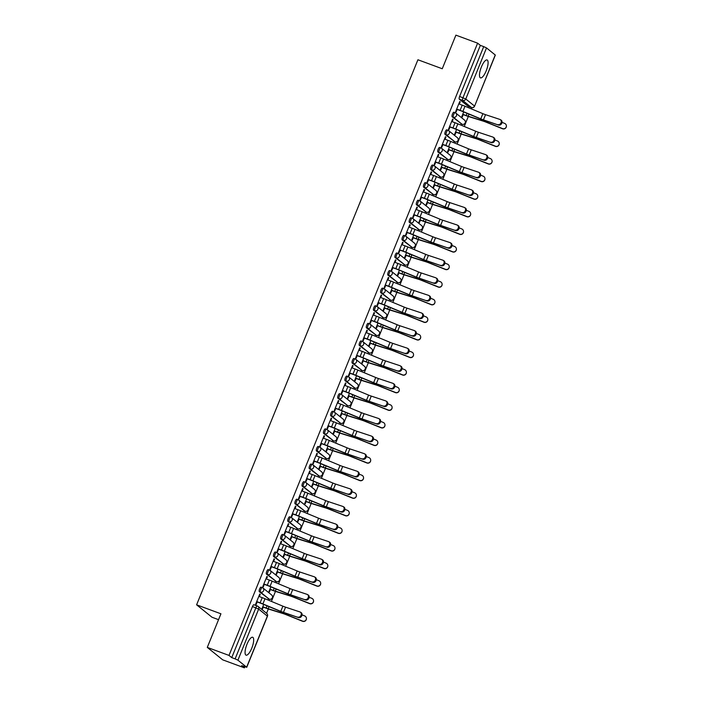 <?xml version="1.0" encoding="UTF-8"?>
<svg xmlns="http://www.w3.org/2000/svg" width="703" height="703" viewBox="0 0 703 703"><rect width="100%" height="100%" fill="white"/><g stroke="black" fill="none" stroke-linecap="round" stroke-linejoin="round"><path stroke-width="1.05" d="M262.201 587.576L261.147 587.19A2.443 0.756 110.3 0 0 261.077 587.154A2.443 0.756 110.3 0 0 259.618 588.947A2.443 0.756 110.3 0 0 259.319 591.698L260.514 592.146A2.443 0.756 -69.7 0 1 260.813 589.386A2.443 0.756 -69.7 0 1 262.281 587.594A2.443 0.756 -69.7 0 1 262.351 587.629A2.443 2.311 128.9 0 1 263.616 590.696A2.443 2.311 -51.1 0 1 260.514 592.146L269.24 599.184A2.443 2.311 -51.1 0 0 271.692 595.028A2.443 2.443 0 0 1 269.311 599.22A2.443 0.756 -69.7 0 1 269.24 599.184L259.319 591.698M269.346 569.992L268.291 569.597A2.443 0.756 110.3 0 0 268.221 569.562A2.443 0.756 110.3 0 0 266.762 571.354A2.443 0.756 110.3 0 0 266.463 574.114L267.658 574.553A2.443 0.756 -69.7 0 1 267.957 571.803A2.443 0.756 -69.7 0 1 269.425 570.001A2.443 0.756 -69.7 0 1 269.495 570.045A2.443 2.311 128.9 0 1 270.76 573.103A2.443 2.311 -51.1 0 1 267.658 574.553L276.384 581.592A2.443 2.311 -51.1 0 0 278.836 577.435A2.443 2.443 0 0 1 276.455 581.636A2.443 0.756 -69.7 0 1 276.384 581.592L266.463 574.114M276.49 552.4L275.435 552.013A2.443 0.756 110.3 0 0 275.365 551.969A2.443 0.756 110.3 0 0 273.898 553.771A2.443 0.756 110.3 0 0 273.599 556.521L274.803 556.961A2.443 0.756 -69.7 0 1 275.101 554.21A2.443 0.756 -69.7 0 1 276.569 552.417A2.443 0.756 -69.7 0 1 276.631 552.453A2.443 2.311 128.9 0 1 277.896 555.511A2.443 2.311 -51.1 0 1 274.803 556.961L283.529 564.008A2.443 2.311 -51.1 0 0 285.98 559.843A2.443 2.443 0 0 1 283.599 564.043A2.443 0.756 -69.7 0 1 283.529 564.008L273.599 556.521M283.625 534.807L282.58 534.421A2.443 0.756 110.3 0 0 282.509 534.385A2.443 0.756 110.3 0 0 281.042 536.178A2.443 0.756 110.3 0 0 280.743 538.929L281.947 539.377A2.443 0.756 -69.7 0 1 282.246 536.626A2.443 0.756 -69.7 0 1 283.704 534.825A2.443 0.756 -69.7 0 1 283.775 534.869A2.443 2.311 128.9 0 1 285.04 537.927A2.443 2.311 -51.1 0 1 281.947 539.377L290.664 546.416A2.443 2.311 -51.1 0 0 293.116 542.259A2.443 2.443 0 0 1 290.734 546.451A2.443 0.756 -69.7 0 1 290.664 546.416L280.743 538.929M290.77 517.223L289.715 516.837A2.443 0.756 110.3 0 0 289.645 516.793A2.443 0.756 110.3 0 0 288.186 518.594A2.443 0.756 110.3 0 0 287.887 521.345L289.082 521.784A2.443 0.756 -69.7 0 1 289.39 519.034A2.443 0.756 -69.7 0 1 290.849 517.232A2.443 0.756 -69.7 0 1 290.919 517.276A2.443 2.311 128.9 0 1 292.184 520.334A2.443 2.311 -51.1 0 1 289.082 521.784L297.808 528.823A2.443 2.311 -51.1 0 0 300.26 524.666A2.443 2.443 0 0 1 297.879 528.867A2.443 0.756 -69.7 0 1 297.808 528.823L287.887 521.345M297.914 499.631L296.859 499.244A2.443 0.756 110.3 0 0 296.789 499.2A2.443 0.756 110.3 0 0 295.33 501.002A2.443 0.756 110.3 0 0 295.032 503.752L296.227 504.2A2.443 0.756 -69.7 0 1 296.525 501.441A2.443 0.756 -69.7 0 1 297.993 499.648A2.443 0.756 -69.7 0 1 298.063 499.684A2.443 2.311 128.9 0 1 299.329 502.75A2.443 2.311 -51.1 0 1 296.227 504.2L304.953 511.239A2.443 2.311 -51.1 0 0 307.404 507.074A2.443 2.443 0 0 1 305.023 511.274A2.443 0.756 -69.7 0 1 304.953 511.239L295.032 503.752M305.058 482.038L304.004 481.652A2.443 0.756 110.3 0 0 303.933 481.617A2.443 0.756 110.3 0 0 302.475 483.409A2.443 0.756 110.3 0 0 302.167 486.16L303.371 486.608A2.443 0.756 -69.7 0 1 303.67 483.857A2.443 0.756 -69.7 0 1 305.137 482.056A2.443 0.756 -69.7 0 1 305.199 482.1A2.443 2.311 128.9 0 1 306.473 485.158A2.443 2.311 -51.1 0 1 303.371 486.608L312.097 493.647A2.443 2.311 -51.1 0 0 314.549 489.49A2.443 2.443 0 0 1 312.167 493.682A2.443 0.756 -69.7 0 1 312.097 493.647L302.167 486.16M312.202 464.455L311.148 464.068A2.443 0.756 110.3 0 0 311.077 464.024A2.443 0.756 110.3 0 0 309.61 465.825A2.443 0.756 110.3 0 0 309.311 468.576L310.515 469.015A2.443 0.756 -69.7 0 1 310.814 466.265A2.443 0.756 -69.7 0 1 312.273 464.472A2.443 0.756 -69.7 0 1 312.343 464.507A2.443 2.311 128.9 0 1 313.608 467.565A2.443 2.311 -51.1 0 1 310.515 469.015L319.241 476.054A2.443 2.311 -51.1 0 0 321.693 471.898A2.443 2.443 0 0 1 319.303 476.098A2.443 0.756 -69.7 0 1 319.241 476.054L309.311 468.576M319.338 446.862L318.283 446.475A2.443 0.756 110.3 0 0 318.222 446.431A2.443 0.756 110.3 0 0 316.754 448.233A2.443 0.756 110.3 0 0 316.455 450.983L317.659 451.431A2.443 0.756 -69.7 0 1 317.958 448.672A2.443 0.756 -69.7 0 1 319.417 446.88A2.443 0.756 -69.7 0 1 319.487 446.915A2.443 2.311 128.9 0 1 320.753 449.982A2.443 2.311 -51.1 0 1 317.659 451.431L326.377 458.47A2.443 2.311 -51.1 0 0 328.828 454.305A2.443 2.443 0 0 1 326.447 458.505A2.443 0.756 -69.7 0 1 326.377 458.47L316.455 450.983M326.482 429.278L325.427 428.883A2.443 0.756 110.3 0 0 325.357 428.848A2.443 0.756 110.3 0 0 323.898 430.64A2.443 0.756 110.3 0 0 323.6 433.399L324.795 433.839A2.443 0.756 -69.7 0 1 325.094 431.088A2.443 0.756 -69.7 0 1 326.561 429.287A2.443 0.756 -69.7 0 1 326.631 429.331A2.443 2.311 128.9 0 1 327.897 432.389A2.443 2.311 -51.1 0 1 324.795 433.839L333.521 440.878A2.443 2.311 -51.1 0 0 335.972 436.721A2.443 2.443 0 0 1 333.591 440.922A2.443 0.756 -69.7 0 1 333.521 440.878L323.6 433.399M333.626 411.686L332.572 411.299A2.443 0.756 110.3 0 0 332.501 411.255A2.443 0.756 110.3 0 0 331.043 413.056A2.443 0.756 110.3 0 0 330.744 415.807L331.939 416.246A2.443 0.756 -69.7 0 1 332.238 413.496A2.443 0.756 -69.7 0 1 333.705 411.703A2.443 0.756 -69.7 0 1 333.776 411.738A2.443 2.311 128.9 0 1 335.041 414.796A2.443 2.311 -51.1 0 1 331.939 416.246L340.665 423.285A2.443 2.311 -51.1 0 0 343.117 419.129A2.443 2.443 0 0 1 340.735 423.329A2.443 0.756 -69.7 0 1 340.665 423.285L330.744 415.807M340.77 394.093L339.716 393.706A2.443 0.756 110.3 0 0 339.646 393.671A2.443 0.756 110.3 0 0 338.178 395.464A2.443 0.756 110.3 0 0 337.879 398.214L339.083 398.663A2.443 0.756 -69.7 0 1 339.382 395.903A2.443 0.756 -69.7 0 1 340.85 394.111A2.443 0.756 -69.7 0 1 340.911 394.146A2.443 2.311 128.9 0 1 342.185 397.213A2.443 2.311 -51.1 0 1 339.083 398.663L347.809 405.701A2.443 2.311 -51.1 0 0 350.261 401.545A2.443 2.443 0 0 1 347.88 405.736A2.443 0.756 -69.7 0 1 347.809 405.701L337.879 398.214M347.906 376.509L346.86 376.114A2.443 0.756 110.3 0 0 346.79 376.079A2.443 0.756 110.3 0 0 345.322 377.871A2.443 0.756 110.3 0 0 345.024 380.631L346.228 381.07A2.443 0.756 -69.7 0 1 346.526 378.319A2.443 0.756 -69.7 0 1 347.985 376.518A2.443 0.756 -69.7 0 1 348.055 376.562A2.443 2.311 128.9 0 1 349.321 379.62A2.443 2.311 -51.1 0 1 346.228 381.07L354.953 388.109A2.443 2.311 -51.1 0 0 357.405 383.952A2.443 2.443 0 0 1 355.015 388.153A2.443 0.756 -69.7 0 1 354.953 388.109L345.024 380.631M355.05 358.917L353.996 358.53A2.443 0.756 110.3 0 0 353.934 358.486A2.443 0.756 110.3 0 0 352.467 360.288A2.443 0.756 110.3 0 0 352.168 363.038L353.372 363.477A2.443 0.756 -69.7 0 1 353.671 360.727A2.443 0.756 -69.7 0 1 355.129 358.934A2.443 0.756 -69.7 0 1 355.2 358.969A2.443 2.311 128.9 0 1 356.465 362.027A2.443 2.311 -51.1 0 1 353.372 363.477L362.089 370.516A2.443 2.311 -51.1 0 0 364.541 366.36A2.443 2.443 0 0 1 362.159 370.56A2.443 0.756 -69.7 0 1 362.089 370.516L352.168 363.038M362.194 341.324L361.14 340.937A2.443 0.756 110.3 0 0 361.07 340.902A2.443 0.756 110.3 0 0 359.611 342.695A2.443 0.756 110.3 0 0 359.312 345.445L360.507 345.894A2.443 0.756 -69.7 0 1 360.806 343.143A2.443 0.756 -69.7 0 1 362.273 341.342A2.443 0.756 -69.7 0 1 362.344 341.386A2.443 2.311 128.9 0 1 363.609 344.444A2.443 2.311 -51.1 0 1 360.507 345.894L369.233 352.932A2.443 2.311 -51.1 0 0 371.685 348.776A2.443 2.443 0 0 1 369.303 352.968A2.443 0.756 -69.7 0 1 369.233 352.932L359.312 345.445M369.339 323.74L368.284 323.345A2.443 0.756 110.3 0 0 368.214 323.31A2.443 0.756 110.3 0 0 366.755 325.102A2.443 0.756 110.3 0 0 366.448 327.862L367.651 328.301A2.443 0.756 -69.7 0 1 367.95 325.551A2.443 0.756 -69.7 0 1 369.418 323.749A2.443 0.756 -69.7 0 1 369.488 323.793A2.443 2.311 128.9 0 1 370.753 326.851A2.443 2.311 -51.1 0 1 367.651 328.301L376.377 335.34A2.443 2.311 -51.1 0 0 378.829 331.183A2.443 2.443 0 0 1 376.448 335.384A2.443 0.756 -69.7 0 1 376.377 335.34L366.448 327.862M376.483 306.148L375.428 305.761A2.443 0.756 110.3 0 0 375.358 305.717A2.443 0.756 110.3 0 0 373.891 307.519A2.443 0.756 110.3 0 0 373.592 310.269L374.796 310.708A2.443 0.756 -69.7 0 1 375.094 307.958A2.443 0.756 -69.7 0 1 376.553 306.165A2.443 0.756 -69.7 0 1 376.623 306.2A2.443 2.311 128.9 0 1 377.889 309.267A2.443 2.311 -51.1 0 1 374.796 310.708L383.522 317.756A2.443 2.311 -51.1 0 0 385.973 313.591A2.443 2.443 0 0 1 383.583 317.791A2.443 0.756 -69.7 0 1 383.522 317.756L373.592 310.269M383.618 288.555L382.564 288.168A2.443 0.756 110.3 0 0 382.502 288.133A2.443 0.756 110.3 0 0 381.035 289.926A2.443 0.756 110.3 0 0 380.736 292.676L381.94 293.125A2.443 0.756 -69.7 0 1 382.239 290.374A2.443 0.756 -69.7 0 1 383.697 288.573A2.443 0.756 -69.7 0 1 383.768 288.617A2.443 2.311 128.9 0 1 385.033 291.675A2.443 2.311 -51.1 0 1 381.94 293.125L390.657 300.163A2.443 2.311 -51.1 0 0 393.109 296.007A2.443 2.443 0 0 1 390.727 300.199A2.443 0.756 -69.7 0 1 390.657 300.163L380.736 292.676M390.763 270.971L389.708 270.585A2.443 0.756 110.3 0 0 389.638 270.541A2.443 0.756 110.3 0 0 388.179 272.342A2.443 0.756 110.3 0 0 387.88 275.093L389.075 275.532A2.443 0.756 -69.7 0 1 389.374 272.782A2.443 0.756 -69.7 0 1 390.842 270.98A2.443 0.756 -69.7 0 1 390.912 271.024A2.443 2.311 128.9 0 1 392.177 274.082A2.443 2.311 -51.1 0 1 389.075 275.532L397.801 282.571A2.443 2.311 -51.1 0 0 400.253 278.414A2.443 2.443 0 0 1 397.872 282.615A2.443 0.756 -69.7 0 1 397.801 282.571L387.88 275.093M397.907 253.379L396.852 252.992A2.443 0.756 110.3 0 0 396.782 252.948A2.443 0.756 110.3 0 0 395.323 254.75A2.443 0.756 110.3 0 0 395.024 257.5L396.22 257.948A2.443 0.756 -69.7 0 1 396.518 255.189A2.443 0.756 -69.7 0 1 397.986 253.396A2.443 0.756 -69.7 0 1 398.056 253.431A2.443 2.311 128.9 0 1 399.322 256.498A2.443 2.311 -51.1 0 1 396.22 257.948L404.946 264.987A2.443 2.311 -51.1 0 0 407.397 260.822A2.443 2.443 0 0 1 405.016 265.022A2.443 0.756 -69.7 0 1 404.946 264.987L395.024 257.5M405.051 235.795L403.997 235.4A2.443 0.756 110.3 0 0 403.926 235.364A2.443 0.756 110.3 0 0 402.459 237.157A2.443 0.756 110.3 0 0 402.16 239.908L403.364 240.356A2.443 0.756 -69.7 0 1 403.663 237.605A2.443 0.756 -69.7 0 1 405.13 235.804A2.443 0.756 -69.7 0 1 405.192 235.848A2.443 2.311 128.9 0 1 406.466 238.906A2.443 2.311 -51.1 0 1 403.364 240.356L412.09 247.394A2.443 2.311 -51.1 0 0 414.542 243.238A2.443 2.443 0 0 1 412.16 247.43A2.443 0.756 -69.7 0 1 412.09 247.394L402.16 239.908M412.195 218.202L411.141 217.816A2.443 0.756 110.3 0 0 411.07 217.772A2.443 0.756 110.3 0 0 409.603 219.573A2.443 0.756 110.3 0 0 409.304 222.324L410.508 222.763A2.443 0.756 -69.7 0 1 410.807 220.013A2.443 0.756 -69.7 0 1 412.266 218.22A2.443 0.756 -69.7 0 1 412.336 218.255A2.443 2.311 128.9 0 1 413.601 221.313A2.443 2.311 -51.1 0 1 410.508 222.763L419.234 229.802A2.443 2.311 -51.1 0 0 421.686 225.645A2.443 2.443 0 0 1 419.296 229.846A2.443 0.756 -69.7 0 1 419.234 229.802L409.304 222.324M419.331 200.61L418.276 200.223A2.443 0.756 110.3 0 0 418.215 200.179A2.443 0.756 110.3 0 0 416.747 201.981A2.443 0.756 110.3 0 0 416.448 204.731L417.652 205.179A2.443 0.756 -69.7 0 1 417.951 202.42A2.443 0.756 -69.7 0 1 419.41 200.627A2.443 0.756 -69.7 0 1 419.48 200.663A2.443 2.311 128.9 0 1 420.746 203.729A2.443 2.311 -51.1 0 1 417.652 205.179L426.37 212.218A2.443 2.311 -51.1 0 0 428.821 208.062A2.443 2.443 0 0 1 426.44 212.253A2.443 0.756 -69.7 0 1 426.37 212.218L416.448 204.731M426.475 183.026L425.42 182.631A2.443 0.756 110.3 0 0 425.35 182.595A2.443 0.756 110.3 0 0 423.891 184.388A2.443 0.756 110.3 0 0 423.593 187.147L424.788 187.587A2.443 0.756 -69.7 0 1 425.087 184.836A2.443 0.756 -69.7 0 1 426.554 183.035A2.443 0.756 -69.7 0 1 426.624 183.079A2.443 2.311 128.9 0 1 427.89 186.137A2.443 2.311 -51.1 0 1 424.788 187.587L433.514 194.626A2.443 2.311 -51.1 0 0 435.965 190.469A2.443 2.443 0 0 1 433.584 194.669A2.443 0.756 -69.7 0 1 433.514 194.626L423.593 187.147M433.619 165.433L432.565 165.047A2.443 0.756 110.3 0 0 432.494 165.003A2.443 0.756 110.3 0 0 431.036 166.804A2.443 0.756 110.3 0 0 430.737 169.555L431.932 169.994A2.443 0.756 -69.7 0 1 432.231 167.244A2.443 0.756 -69.7 0 1 433.698 165.451A2.443 0.756 -69.7 0 1 433.769 165.486A2.443 2.311 128.9 0 1 435.034 168.544A2.443 2.311 -51.1 0 1 431.932 169.994L440.658 177.033A2.443 2.311 -51.1 0 0 443.11 172.876A2.443 2.443 0 0 1 440.728 177.077A2.443 0.756 -69.7 0 1 440.658 177.033L430.737 169.555M440.763 147.841L439.709 147.454A2.443 0.756 110.3 0 0 439.639 147.419A2.443 0.756 110.3 0 0 438.171 149.212A2.443 0.756 110.3 0 0 437.872 151.962L439.076 152.41A2.443 0.756 -69.7 0 1 439.375 149.651A2.443 0.756 -69.7 0 1 440.834 147.858A2.443 0.756 -69.7 0 1 440.904 147.894A2.443 2.311 128.9 0 1 442.169 150.96A2.443 2.311 -51.1 0 1 439.076 152.41L447.802 159.449A2.443 2.311 -51.1 0 0 450.254 155.293A2.443 2.443 0 0 1 447.873 159.484A2.443 0.756 -69.7 0 1 447.802 159.449L437.872 151.962M447.899 130.257L446.853 129.862A2.443 0.756 110.3 0 0 446.783 129.827A2.443 0.756 110.3 0 0 445.315 131.619A2.443 0.756 110.3 0 0 445.017 134.378L446.22 134.818A2.443 0.756 -69.7 0 1 446.519 132.067A2.443 0.756 -69.7 0 1 447.978 130.266A2.443 0.756 -69.7 0 1 448.048 130.31A2.443 2.311 128.9 0 1 449.314 133.368A2.443 2.311 -51.1 0 1 446.22 134.818L454.938 141.857A2.443 2.311 -51.1 0 0 457.389 137.7A2.443 2.443 0 0 1 455.008 141.901A2.443 0.756 -69.7 0 1 454.938 141.857L445.017 134.378M455.043 112.665L453.989 112.278A2.443 0.756 110.3 0 0 453.918 112.234A2.443 0.756 110.3 0 0 452.46 114.035A2.443 0.756 110.3 0 0 452.161 116.786L453.356 117.225A2.443 0.756 -69.7 0 1 453.663 114.475A2.443 0.756 -69.7 0 1 455.122 112.682A2.443 0.756 -69.7 0 1 455.192 112.717A2.443 2.311 128.9 0 1 456.458 115.775A2.443 2.311 -51.1 0 1 453.356 117.225L462.082 124.273A2.443 2.311 -51.1 0 0 464.534 120.108A2.443 2.443 0 0 1 462.152 124.308A2.443 0.756 -69.7 0 1 462.082 124.273L452.161 116.786M486.195 70.854A9.534 2.944 110.3 0 0 487.091 59.966A9.534 2.944 110.3 0 0 481.388 66.978A9.534 2.944 110.3 0 0 480.483 77.866A9.534 2.944 110.3 0 0 486.195 70.854M251.779 648.148A9.534 2.944 110.3 0 0 252.676 637.261A9.534 2.944 110.3 0 0 246.973 644.264A9.534 2.944 110.3 0 0 246.068 655.161A9.534 2.944 110.3 0 0 251.779 648.148M207.288 647.393L220.935 613.798L196.603 604.817L417.916 59.764L442.257 68.753L455.895 35.15L477.609 43.164L229.002 655.416L207.288 647.393L222.702 659.836L244.416 667.85L244.837 666.813M266.578 613.288L268.326 608.974M271.402 601.399L275.471 591.381M278.546 583.806L282.615 573.797M285.69 566.223L289.75 556.205M292.826 548.63L296.894 538.612M299.97 531.046L304.039 521.028M307.114 513.454L311.183 503.436M314.259 495.861L318.318 485.852M321.394 478.277L325.463 468.26M328.538 460.685L332.607 450.667M335.683 443.092L339.751 433.083M342.827 425.508L346.895 415.491M349.971 407.916L354.031 397.898M357.106 390.323L361.175 380.314M364.251 372.739L368.319 362.722M371.395 355.147L375.464 345.129M378.539 337.563L382.599 327.545M385.675 319.97L389.743 309.953M392.819 302.378L396.887 292.369M399.963 284.794L404.032 274.776M407.107 267.202L411.176 257.184M414.252 249.609L418.311 239.6M421.387 232.025L425.456 222.007M428.531 214.433L432.6 204.415M435.675 196.84L439.744 186.831M442.82 179.256L446.888 169.238M449.955 161.664L454.024 151.646M457.099 144.071L461.168 134.062M464.244 126.487L468.312 116.47M471.388 108.895L471.898 107.638M218.554 619.668L212.016 617.252L196.603 604.817M244.416 667.85L241.691 665.644L246.639 667.209L237.913 660.17L235.118 658.86L255.857 607.787A2.443 0.756 -69.7 0 1 257.324 605.986A2.443 0.756 -69.7 0 1 257.386 606.03A2.443 2.311 -51.1 0 1 258.01 606.381A2.443 2.443 0 0 0 257.324 605.986L253.941 604.738A2.443 0.756 -69.7 0 1 254.003 604.782L257.245 605.977M229.002 655.416L231.735 657.613L235.118 658.86M468.172 106.294A2.443 0.756 -69.7 0 1 468.093 106.276A2.443 0.756 -69.7 0 1 468.022 106.232L459.305 99.193L462.688 100.441A2.443 0.756 -69.7 0 1 462.987 97.691L483.726 46.618L486.52 47.918L495.334 55.071L474.587 106.153L495.246 54.957M483.726 46.618L480.342 45.37L477.609 43.164M459.323 104.088L460.219 101.882L459.753 101.504L455.632 111.654L456.098 112.032L457.152 109.422M463.708 111.935L461.801 116.628L462.266 117.006L463.224 114.624M452.178 121.672L453.075 119.475L452.539 119.273M453.075 119.475L452.609 119.097L448.496 129.247L448.953 129.616L450.017 127.015M456.563 129.528L454.656 134.22L455.122 134.589L456.089 132.217M445.034 139.264L445.93 137.059L445.403 136.865M445.93 137.059L445.474 136.69L441.352 146.83L441.809 147.208L442.872 144.607M449.419 147.12L447.512 151.813L447.978 152.182L448.945 149.801M437.899 156.857L438.786 154.651L438.259 154.449M438.786 154.651L438.329 154.273L434.208 164.423L434.674 164.801L435.728 162.191M442.275 164.704L440.377 169.397L440.834 169.774L441.8 167.393M430.754 174.441L431.651 172.235L431.115 172.042M431.651 172.235L431.185 171.866L427.064 182.015L427.529 182.385L428.584 179.783M435.139 182.297L433.233 186.989L433.689 187.358L434.656 184.986M423.61 192.033L424.507 189.828L423.971 189.634M424.507 189.828L424.041 189.459L419.919 199.599L420.385 199.977L421.44 197.367M427.995 199.889L426.088 204.582L426.554 204.951L427.521 202.569M416.466 209.617L417.362 207.42L416.826 207.218M417.362 207.42L416.905 207.042L412.784 217.192L413.241 217.57L414.304 214.96M420.851 217.473L418.944 222.166L419.41 222.543L420.376 220.162M409.331 227.21L410.218 225.004L409.691 224.811M410.218 225.004L409.761 224.635L405.64 234.784L406.097 235.154L407.16 232.552M413.707 235.066L411.8 239.758L412.266 240.127L413.232 237.755M402.186 244.802L403.083 242.597L402.547 242.403M403.083 242.597L402.617 242.227L398.496 252.368L398.961 252.746L400.016 250.136M406.562 252.658L404.664 257.342L405.121 257.72L406.088 255.338M395.042 262.386L395.938 260.189L395.402 259.987M395.938 260.189L395.473 259.811L391.351 269.961L391.817 270.33L392.872 267.729M399.427 270.242L397.52 274.935L397.977 275.312L398.944 272.931M387.898 279.979L388.794 277.773L388.258 277.58M388.794 277.773L388.328 277.404L384.207 287.553L384.673 287.922L385.727 285.321M392.283 287.835L390.376 292.527L390.842 292.896L391.808 290.515M380.754 297.571L381.65 295.365L381.114 295.172M381.65 295.365L381.193 294.988L377.072 305.137L377.529 305.515L378.592 302.905M385.139 305.418L383.232 310.111L383.697 310.489L384.664 308.107M373.618 315.155L374.506 312.958L373.978 312.756M374.506 312.958L374.049 312.58L369.927 322.73L370.393 323.099L371.448 320.498M377.994 323.011L376.096 327.703L376.553 328.081L377.52 325.7M366.474 332.747L367.37 330.542L366.834 330.348M367.37 330.542L366.904 330.173L362.783 340.322L363.249 340.691L364.303 338.09M370.859 340.604L368.952 345.296L369.409 345.665L370.376 343.284M359.33 350.34L360.226 348.134L359.69 347.932M360.226 348.134L359.76 347.757L355.639 357.906L356.105 358.284L357.159 355.674M363.715 358.187L361.808 362.88L362.273 363.258L363.24 360.876M352.185 367.924L353.082 365.718L352.546 365.525M353.082 365.718L352.616 365.349L348.503 375.499L348.96 375.868L350.024 373.267M356.57 375.78L354.664 380.472L355.129 380.841L356.096 378.469M345.041 385.516L345.938 383.311L345.41 383.117M345.938 383.311L345.481 382.942L341.359 393.082L341.816 393.46L342.879 390.85M349.426 393.372L347.519 398.065L347.985 398.434L348.952 396.053M337.906 403.109L338.802 400.903L338.266 400.701M338.802 400.903L338.336 400.525L334.215 410.675L334.681 411.053L335.735 408.443M342.282 410.956L340.384 415.649L340.841 416.027L341.807 413.645M330.762 420.693L331.658 418.487L331.122 418.294M331.658 418.487L331.192 418.118L327.071 428.268L327.536 428.637L328.591 426.036M335.146 428.549L333.24 433.241L333.697 433.61L334.663 431.238M323.617 438.285L324.514 436.08L323.978 435.886M324.514 436.08L324.048 435.711L319.927 445.851L320.392 446.229L321.447 443.619M328.002 446.141L326.095 450.834L326.561 451.203L327.528 448.822M316.473 455.869L317.369 453.672L316.833 453.47M317.369 453.672L316.912 453.294L312.791 463.444L313.248 463.813L314.311 461.212M320.858 463.725L318.951 468.418L319.417 468.796L320.383 466.414M309.338 473.462L310.225 471.256L309.698 471.063M310.225 471.256L309.768 470.887L305.647 481.037L306.104 481.406L307.167 478.805M313.714 481.318L311.807 486.01L312.273 486.379L313.239 483.998M302.193 491.054L303.09 488.849L302.554 488.655M303.09 488.849L302.624 488.48L298.503 498.62L298.968 498.998L300.023 496.388M306.578 498.91L304.671 503.594L305.128 503.972L306.095 501.59M295.049 508.638L295.945 506.441L295.409 506.239M295.945 506.441L295.48 506.063L291.358 516.213L291.824 516.582L292.879 513.981M299.434 516.494L297.527 521.187L297.993 521.564L298.951 519.183M287.905 526.231L288.801 524.025L288.265 523.832M288.801 524.025L288.335 523.656L284.223 533.805L284.68 534.175L285.743 531.573M292.29 534.087L290.383 538.779L290.849 539.148L291.815 536.767M280.761 543.823L281.657 541.618L281.13 541.415M281.657 541.618L281.2 541.24L277.079 551.389L277.536 551.767L278.599 549.157M285.146 551.67L283.239 556.363L283.704 556.741L284.671 554.359M273.625 561.407L274.513 559.21L273.985 559.008M274.513 559.21L274.056 558.832L269.934 568.982L270.4 569.351L271.455 566.75M278.001 569.263L276.103 573.956L276.56 574.325L277.527 571.952M266.481 579L267.377 576.794L266.841 576.601M267.377 576.794L266.912 576.425L262.79 586.574L263.256 586.943L264.31 584.342M270.866 586.856L268.959 591.548L269.416 591.917L270.383 589.536M259.337 596.592L260.233 594.386L259.697 594.184M260.233 594.386L259.767 594.009L255.646 604.158L256.112 604.536L257.166 601.926M460.219 101.882L459.683 101.68M263.722 604.439L261.815 609.132L262.281 609.51L263.247 607.128M231.735 657.613L252.474 606.54A2.443 0.756 -69.7 0 1 253.941 604.738M480.342 45.37L459.604 96.443A2.443 0.756 110.3 0 0 459.305 99.193M497.768 124.616A2.812 2.329 -59.5 0 0 500.949 122.99A2.812 2.329 -59.5 0 0 500.246 119.598A2.812 2.329 -59.5 0 0 499.877 119.422L485.545 114.668L483.436 119.853L498.532 125.064A2.812 2.329 120.5 0 0 501.714 123.438A2.812 2.329 120.5 0 0 501.019 120.046L500.246 119.598M456.625 109.229L460.5 110.661A6.116 0.606 22.1 0 1 462.715 111.522L480.588 118.948A6.116 0.606 -157.9 0 0 484.2 120.31L498.532 125.064M456.686 109.07L460.105 110.336A7.707 0.756 22.1 0 1 462.882 111.425L480.764 118.851A4.526 0.448 -157.9 0 0 483.436 119.853M458.787 103.886L462.205 105.151A7.707 0.756 22.1 0 1 464.991 106.241L482.873 113.666A4.526 0.448 -157.9 0 0 485.545 114.668M506.397 125.881L506.397 126.048A2.812 2.794 177.6 0 1 502.54 128.763L502.531 128.587A2.812 2.794 -2.4 0 0 506.397 125.881A2.812 2.794 -2.4 0 0 504.64 123.403L502.03 122.357M462.759 114.273L466.177 115.538A6.116 0.606 -157.9 0 0 468.145 116.215L482.276 120.608A6.116 0.606 22.1 0 1 485.764 121.865L502.531 128.587M462.697 114.431L466.572 115.863A7.707 0.756 -157.9 0 0 469.059 116.716L483.189 121.109A4.526 0.448 22.1 0 1 485.773 122.041L502.54 128.763M490.624 142.199A2.812 2.329 -59.5 0 0 493.805 140.574A2.812 2.329 -59.5 0 0 493.111 137.19A2.812 2.329 -59.5 0 0 492.733 137.015L478.4 132.261L476.3 137.445L491.388 142.656A2.812 2.329 120.5 0 0 494.569 141.031A2.812 2.329 120.5 0 0 493.875 137.639L493.111 137.19M449.481 126.812L453.356 128.245A6.116 0.606 22.1 0 1 455.57 129.115L473.453 136.54A6.116 0.606 -157.9 0 0 477.065 137.893L491.388 142.656M449.542 126.663L452.96 127.928A7.707 0.756 22.1 0 1 455.746 129.018L473.62 136.444A4.526 0.448 -157.9 0 0 476.3 137.445M451.642 121.478L455.061 122.735A7.707 0.756 22.1 0 1 457.846 123.833L475.729 131.25A4.526 0.448 -157.9 0 0 478.4 132.261M483.479 159.792A2.812 2.329 -59.5 0 0 486.661 158.166A2.812 2.329 -59.5 0 0 485.966 154.774A2.812 2.329 -59.5 0 0 485.588 154.607L471.256 149.844L469.156 155.038L484.244 160.24A2.812 2.329 120.5 0 0 487.425 158.614A2.812 2.329 120.5 0 0 486.731 155.231L485.966 154.774M442.336 144.405L446.22 145.837A6.116 0.606 22.1 0 1 448.426 146.707L466.309 154.124A6.116 0.606 -157.9 0 0 469.92 155.486L484.244 160.24M442.398 144.256L445.816 145.512A7.707 0.756 22.1 0 1 448.602 146.611L466.484 154.027A4.526 0.448 -157.9 0 0 469.156 155.038M444.507 139.062L447.925 140.328A7.707 0.756 22.1 0 1 450.702 141.417L468.585 148.843A4.526 0.448 -157.9 0 0 471.256 149.844M476.344 177.384A2.812 2.329 -59.5 0 0 479.525 175.75A2.812 2.329 -59.5 0 0 478.822 172.367A2.812 2.329 -59.5 0 0 478.444 172.191L464.121 167.437L462.012 172.622L477.109 177.833A2.812 2.329 120.5 0 0 480.29 176.207A2.812 2.329 120.5 0 0 479.587 172.815L478.822 172.367M435.192 161.998L439.076 163.43A6.116 0.606 22.1 0 1 441.282 164.291L459.164 171.717A6.116 0.606 -157.9 0 0 462.776 173.079L477.109 177.833M435.254 161.839L438.672 163.105A7.707 0.756 22.1 0 1 441.458 164.194L459.34 171.62A4.526 0.448 -157.9 0 0 462.012 172.622M437.363 156.655L440.781 157.92A7.707 0.756 22.1 0 1 443.567 159.01L461.449 166.435A4.526 0.448 -157.9 0 0 464.121 167.437M499.253 143.474L499.262 143.64A2.812 2.794 177.6 0 1 495.395 146.347L495.387 146.18A2.812 2.794 -2.4 0 0 499.253 143.474A2.812 2.794 -2.4 0 0 497.496 140.995L494.894 139.95M455.614 131.865L459.033 133.122A6.116 0.606 -157.9 0 0 461.01 133.807L475.131 138.201A6.116 0.606 22.1 0 1 478.62 139.458L495.387 146.18M455.553 132.015L459.437 133.447A7.707 0.756 -157.9 0 0 461.924 134.299L476.045 138.693A4.526 0.448 22.1 0 1 478.629 139.625L495.395 146.347M492.109 161.057L492.118 161.233A2.812 2.794 177.6 0 1 488.251 163.94L488.242 163.773A2.812 2.794 -2.4 0 0 492.109 161.057A2.812 2.794 -2.4 0 0 490.351 158.579L487.75 157.534M448.47 149.458L451.888 150.714A6.116 0.606 -157.9 0 0 453.866 151.391L467.996 155.785A6.116 0.606 22.1 0 1 471.485 157.05L488.242 163.773M448.409 149.607L452.293 151.04A7.707 0.756 -157.9 0 0 454.779 151.892L468.91 156.286A4.526 0.448 22.1 0 1 471.485 157.217L488.251 163.94M484.965 178.65L484.973 178.817A2.812 2.794 177.6 0 1 481.107 181.532L481.107 181.356A2.812 2.794 -2.4 0 0 484.965 178.65A2.812 2.794 -2.4 0 0 483.207 176.172L480.606 175.126M441.326 167.042L444.744 168.307A6.116 0.606 -157.9 0 0 446.721 168.984L460.852 173.377A6.116 0.606 22.1 0 1 464.34 174.634L481.107 181.356M441.264 167.2L445.148 168.632A7.707 0.756 -157.9 0 0 447.635 169.485L461.766 173.878A4.526 0.448 22.1 0 1 464.349 174.81L481.107 181.532M469.2 194.968A2.812 2.329 -59.5 0 0 472.381 193.343A2.812 2.329 -59.5 0 0 471.678 189.951A2.812 2.329 -59.5 0 0 471.3 189.784L456.976 185.03L454.867 190.214L469.964 195.425A2.812 2.329 120.5 0 0 473.145 193.791A2.812 2.329 120.5 0 0 472.442 190.408L471.678 189.951M428.048 179.581L431.932 181.014A6.116 0.606 22.1 0 1 434.138 181.884L452.02 189.309A6.116 0.606 -157.9 0 0 455.632 190.662L469.964 195.425M428.109 179.432L431.528 180.697A7.707 0.756 22.1 0 1 434.313 181.787L452.196 189.204A4.526 0.448 -157.9 0 0 454.867 190.214M430.218 174.247L433.637 175.504A7.707 0.756 22.1 0 1 436.422 176.602L454.305 184.019A4.526 0.448 -157.9 0 0 456.976 185.03M462.056 212.561A2.812 2.329 -59.5 0 0 465.237 210.935A2.812 2.329 -59.5 0 0 464.542 207.543A2.812 2.329 -59.5 0 0 464.165 207.376L449.832 202.613L447.723 207.807L462.82 213.009A2.812 2.329 120.5 0 0 466.001 211.383A2.812 2.329 120.5 0 0 465.307 207.991L464.542 207.543M420.912 197.174L424.788 198.606A6.116 0.606 22.1 0 1 427.002 199.476L444.885 206.893A6.116 0.606 -157.9 0 0 448.488 208.255L462.82 213.009M420.974 197.025L424.392 198.281A7.707 0.756 22.1 0 1 427.169 199.38L445.052 206.796A4.526 0.448 -157.9 0 0 447.723 207.807M423.074 191.831L426.493 193.097A7.707 0.756 22.1 0 1 429.278 194.186L447.161 201.612A4.526 0.448 -157.9 0 0 449.832 202.613M477.82 196.234L477.829 196.409A2.812 2.794 177.6 0 1 473.971 199.116L473.963 198.949A2.812 2.794 -2.4 0 0 477.82 196.234A2.812 2.794 -2.4 0 0 476.072 193.764L473.462 192.719M434.19 184.634L437.609 185.891A6.116 0.606 -157.9 0 0 439.577 186.567L453.707 190.961A6.116 0.606 22.1 0 1 457.196 192.227L473.963 198.949M434.129 184.784L438.004 186.216A7.707 0.756 -157.9 0 0 440.491 187.068L454.621 191.462A4.526 0.448 22.1 0 1 457.205 192.394L473.971 199.116M470.685 213.826L470.685 214.002A2.812 2.794 177.6 0 1 466.827 216.709L466.818 216.533A2.812 2.794 -2.4 0 0 470.685 213.826A2.812 2.794 -2.4 0 0 468.927 211.348L466.317 210.302M427.046 202.218L430.464 203.483A6.116 0.606 -157.9 0 0 432.433 204.16L446.563 208.554A6.116 0.606 22.1 0 1 450.052 209.819L466.818 216.533M426.985 202.376L430.86 203.808A7.707 0.756 -157.9 0 0 433.347 204.661L447.477 209.055A4.526 0.448 22.1 0 1 450.061 209.986L466.827 216.709M454.911 230.153A2.812 2.329 -59.5 0 0 458.092 228.519A2.812 2.329 -59.5 0 0 457.398 225.136A2.812 2.329 -59.5 0 0 457.02 224.96L442.688 220.206L440.588 225.391L455.676 230.602A2.812 2.329 120.5 0 0 458.857 228.976A2.812 2.329 120.5 0 0 458.163 225.584L457.398 225.136M413.768 214.767L417.652 216.199A6.116 0.606 22.1 0 1 419.858 217.06L437.741 224.485A6.116 0.606 -157.9 0 0 441.352 225.848L455.676 230.602M413.83 214.608L417.248 215.874A7.707 0.756 22.1 0 1 420.034 216.963L437.916 224.389A4.526 0.448 -157.9 0 0 440.588 225.391M415.939 209.424L419.357 210.689A7.707 0.756 22.1 0 1 422.134 211.779L440.016 219.204A4.526 0.448 -157.9 0 0 442.688 220.206M447.767 247.737A2.812 2.329 -59.5 0 0 450.948 246.112A2.812 2.329 -59.5 0 0 450.254 242.72A2.812 2.329 -59.5 0 0 449.876 242.553L435.544 237.799L433.443 242.983L448.54 248.194A2.812 2.329 120.5 0 0 451.713 246.56A2.812 2.329 120.5 0 0 451.018 243.176L450.254 242.72M406.624 232.35L410.508 233.783A6.116 0.606 22.1 0 1 412.714 234.653L430.596 242.078A6.116 0.606 -157.9 0 0 434.208 243.431L448.54 248.194M406.686 232.201L410.104 233.466A7.707 0.756 22.1 0 1 412.889 234.556L430.772 241.973A4.526 0.448 -157.9 0 0 433.443 242.983M408.795 227.016L412.213 228.273A7.707 0.756 22.1 0 1 414.998 229.371L432.872 236.788A4.526 0.448 -157.9 0 0 435.544 237.799M440.632 265.33A2.812 2.329 -59.5 0 0 443.813 263.704A2.812 2.329 -59.5 0 0 443.11 260.312A2.812 2.329 -59.5 0 0 442.732 260.145L428.408 255.382L426.299 260.576L441.396 265.778A2.812 2.329 120.5 0 0 444.577 264.152A2.812 2.329 120.5 0 0 443.874 260.76L443.11 260.312M399.48 249.943L403.364 251.375A6.116 0.606 22.1 0 1 405.569 252.245L423.452 259.662A6.116 0.606 -157.9 0 0 427.064 261.024L441.396 265.778M399.541 249.793L402.96 251.05A7.707 0.756 22.1 0 1 405.745 252.14L423.628 259.565A4.526 0.448 -157.9 0 0 426.299 260.576M401.65 244.6L405.069 245.865A7.707 0.756 22.1 0 1 407.854 246.955L425.737 254.381A4.526 0.448 -157.9 0 0 428.408 255.382M433.487 282.914A2.812 2.329 -59.5 0 0 436.668 281.288A2.812 2.329 -59.5 0 0 435.965 277.905A2.812 2.329 -59.5 0 0 435.596 277.729L421.264 272.975L419.155 278.16L434.252 283.371A2.812 2.329 120.5 0 0 437.433 281.745A2.812 2.329 120.5 0 0 436.73 278.353L435.965 277.905M392.336 267.535L396.22 268.968A6.116 0.606 22.1 0 1 398.434 269.829L416.308 277.254A6.116 0.606 -157.9 0 0 419.919 278.616L434.252 283.371M392.406 267.377L395.824 268.643A7.707 0.756 22.1 0 1 398.601 269.732L416.484 277.158A4.526 0.448 -157.9 0 0 419.155 278.16M394.506 262.193L397.924 263.458A7.707 0.756 22.1 0 1 400.71 264.548L418.593 271.964A4.526 0.448 -157.9 0 0 421.264 272.975M426.343 300.506A2.812 2.329 -59.5 0 0 429.524 298.88A2.812 2.329 -59.5 0 0 428.83 295.488A2.812 2.329 -59.5 0 0 428.452 295.322L414.12 290.567L412.011 295.752L427.108 300.954A2.812 2.329 120.5 0 0 430.289 299.329A2.812 2.329 120.5 0 0 429.595 295.945L428.83 295.488M385.2 285.119L389.075 286.552A6.116 0.606 22.1 0 1 391.29 287.422L409.172 294.838A6.116 0.606 -157.9 0 0 412.784 296.2L427.108 300.954M385.262 284.97L388.68 286.226A7.707 0.756 22.1 0 1 391.457 287.325L409.339 294.742A4.526 0.448 -157.9 0 0 412.011 295.752M387.362 279.785L390.78 281.042A7.707 0.756 22.1 0 1 393.566 282.14L411.448 289.557A4.526 0.448 -157.9 0 0 414.12 290.567M419.199 318.099A2.812 2.329 -59.5 0 0 422.38 316.473A2.812 2.329 -59.5 0 0 421.686 313.081A2.812 2.329 -59.5 0 0 421.308 312.905L406.975 308.151L404.875 313.336L419.963 318.547A2.812 2.329 120.5 0 0 423.144 316.921A2.812 2.329 120.5 0 0 422.45 313.529L421.686 313.081M378.056 302.712L381.94 304.144A6.116 0.606 22.1 0 1 384.146 305.014L402.028 312.431A6.116 0.606 -157.9 0 0 405.64 313.793L419.963 318.547M378.117 302.554L381.536 303.819A7.707 0.756 22.1 0 1 384.321 304.909L402.204 312.334A4.526 0.448 -157.9 0 0 404.875 313.336M380.226 297.369L383.645 298.634A7.707 0.756 22.1 0 1 386.422 299.724L404.304 307.149A4.526 0.448 -157.9 0 0 406.975 308.151M412.063 335.683A2.812 2.329 -59.5 0 0 415.236 334.057A2.812 2.329 -59.5 0 0 414.542 330.674A2.812 2.329 -59.5 0 0 414.164 330.498L399.84 325.744L397.731 330.928L412.828 336.139A2.812 2.329 120.5 0 0 416.009 334.514A2.812 2.329 120.5 0 0 415.306 331.122L414.542 330.674M370.912 320.296L374.796 321.737A6.116 0.606 22.1 0 1 377.001 322.598L394.884 330.023A6.116 0.606 -157.9 0 0 398.496 331.385L412.828 336.139M370.973 320.146L374.391 321.412A7.707 0.756 22.1 0 1 377.177 322.501L395.06 329.927A4.526 0.448 -157.9 0 0 397.731 330.928M373.082 314.962L376.5 316.218A7.707 0.756 22.1 0 1 379.286 317.317L397.16 324.733A4.526 0.448 -157.9 0 0 399.84 325.744M404.919 353.275A2.812 2.329 -59.5 0 0 408.1 351.649A2.812 2.329 -59.5 0 0 407.397 348.257A2.812 2.329 -59.5 0 0 407.019 348.09L392.696 343.336L390.587 348.521L405.684 353.723A2.812 2.329 120.5 0 0 408.865 352.098A2.812 2.329 120.5 0 0 408.162 348.714L407.397 348.257M363.767 337.888L367.651 339.321A6.116 0.606 22.1 0 1 369.857 340.19L387.74 347.607A6.116 0.606 -157.9 0 0 391.351 348.969L405.684 353.723M363.829 337.739L367.247 338.995A7.707 0.756 22.1 0 1 370.033 340.094L387.915 347.51A4.526 0.448 -157.9 0 0 390.587 348.521M365.938 332.554L369.356 333.811A7.707 0.756 22.1 0 1 372.142 334.9L390.024 342.326A4.526 0.448 -157.9 0 0 392.696 343.336M463.541 231.419L463.549 231.586A2.812 2.794 177.6 0 1 459.683 234.301L459.674 234.125A2.812 2.794 -2.4 0 0 463.541 231.419A2.812 2.794 -2.4 0 0 461.783 228.941L459.182 227.895M419.902 219.811L423.32 221.076A6.116 0.606 -157.9 0 0 425.297 221.753L439.428 226.146A6.116 0.606 22.1 0 1 442.908 227.403L459.674 234.125M419.84 219.96L423.724 221.392A7.707 0.756 -157.9 0 0 426.211 222.253L440.342 226.647A4.526 0.448 22.1 0 1 442.916 227.579L459.683 234.301M456.396 249.003L456.405 249.178A2.812 2.794 177.6 0 1 452.539 251.885L452.53 251.718A2.812 2.794 -2.4 0 0 456.396 249.003A2.812 2.794 -2.4 0 0 454.639 246.525L452.038 245.488M412.758 237.403L416.176 238.66A6.116 0.606 -157.9 0 0 418.153 239.336L432.283 243.73A6.116 0.606 22.1 0 1 435.772 244.996L452.53 251.718M412.696 237.552L416.58 238.985A7.707 0.756 -157.9 0 0 419.067 239.837L433.197 244.231A4.526 0.448 22.1 0 1 435.772 245.162L452.539 251.885M449.252 266.595L449.261 266.771A2.812 2.794 177.6 0 1 445.403 269.477L445.394 269.302A2.812 2.794 -2.4 0 0 449.252 266.595A2.812 2.794 -2.4 0 0 447.495 264.117L444.894 263.071M405.622 254.987L409.041 256.252A6.116 0.606 -157.9 0 0 411.009 256.929L425.139 261.323A6.116 0.606 22.1 0 1 428.628 262.579L445.394 269.302M405.552 255.145L409.436 256.577A7.707 0.756 -157.9 0 0 411.923 257.43L426.053 261.824A4.526 0.448 22.1 0 1 428.637 262.755L445.403 269.477M442.117 284.188L442.117 284.355A2.812 2.794 177.6 0 1 438.259 287.07L438.25 286.894A2.812 2.794 -2.4 0 0 442.117 284.188A2.812 2.794 -2.4 0 0 440.359 281.71L437.749 280.664M398.478 272.579L401.896 273.845A6.116 0.606 -157.9 0 0 403.865 274.522L417.995 278.915A6.116 0.606 22.1 0 1 421.484 280.172L438.25 286.894M398.416 272.729L402.292 274.161A7.707 0.756 -157.9 0 0 404.779 275.014L418.909 279.407A4.526 0.448 22.1 0 1 421.492 280.348L438.259 287.07M434.972 301.772L434.981 301.947A2.812 2.794 177.6 0 1 431.115 304.654L431.106 304.487A2.812 2.794 -2.4 0 0 434.972 301.772A2.812 2.794 -2.4 0 0 433.215 299.293L430.614 298.257M391.334 290.172L394.752 291.429A6.116 0.606 -157.9 0 0 396.729 292.105L410.851 296.499A6.116 0.606 22.1 0 1 414.339 297.764L431.106 304.487M391.272 290.321L395.156 291.754A7.707 0.756 -157.9 0 0 397.643 292.606L411.765 297A4.526 0.448 22.1 0 1 414.348 297.931L431.115 304.654M427.828 319.364L427.837 319.531A2.812 2.794 177.6 0 1 423.971 322.246L423.962 322.071A2.812 2.794 -2.4 0 0 427.828 319.364A2.812 2.794 -2.4 0 0 426.071 316.886L423.47 315.84M384.19 307.756L387.608 309.021A6.116 0.606 -157.9 0 0 389.585 309.698L403.715 314.092A6.116 0.606 22.1 0 1 407.204 315.348L423.962 322.071M384.128 307.914L388.012 309.346A7.707 0.756 -157.9 0 0 390.499 310.199L404.629 314.593A4.526 0.448 22.1 0 1 407.204 315.524L423.971 322.246M420.684 336.957L420.693 337.124A2.812 2.794 177.6 0 1 416.826 339.83L416.826 339.663A2.812 2.794 -2.4 0 0 420.684 336.957A2.812 2.794 -2.4 0 0 418.926 334.479L416.325 333.433M377.045 325.348L380.464 326.614A6.116 0.606 -157.9 0 0 382.441 327.29L396.571 331.684A6.116 0.606 22.1 0 1 400.06 332.941L416.826 339.663M376.984 325.498L380.868 326.93A7.707 0.756 -157.9 0 0 383.355 327.783L397.485 332.176A4.526 0.448 22.1 0 1 400.069 333.117L416.826 339.83M413.54 354.54L413.549 354.716A2.812 2.794 177.6 0 1 409.691 357.423L409.682 357.256A2.812 2.794 -2.4 0 0 413.54 354.54A2.812 2.794 -2.4 0 0 411.782 352.062L409.181 351.025M369.91 342.941L373.328 344.198A6.116 0.606 -157.9 0 0 375.297 344.874L389.427 349.268A6.116 0.606 22.1 0 1 392.915 350.533L409.682 357.256M369.848 343.09L373.724 344.523A7.707 0.756 -157.9 0 0 376.21 345.375L390.341 349.769A4.526 0.448 22.1 0 1 392.924 350.7L409.691 357.423M397.775 370.868A2.812 2.329 -59.5 0 0 400.956 369.233A2.812 2.329 -59.5 0 0 400.253 365.85A2.812 2.329 -59.5 0 0 399.884 365.674L385.552 360.92L383.443 366.105L398.539 371.316A2.812 2.329 120.5 0 0 401.721 369.69A2.812 2.329 120.5 0 0 401.026 366.298L400.253 365.85M356.632 355.481L360.507 356.913A6.116 0.606 22.1 0 1 362.722 357.774L380.604 365.2A6.116 0.606 -157.9 0 0 384.207 366.562L398.539 371.316M356.693 355.323L360.112 356.588A7.707 0.756 22.1 0 1 362.889 357.678L380.771 365.103A4.526 0.448 -157.9 0 0 383.443 366.105M358.794 350.138L362.212 351.403A7.707 0.756 22.1 0 1 364.998 352.493L382.88 359.918A4.526 0.448 -157.9 0 0 385.552 360.92M390.631 388.451A2.812 2.329 -59.5 0 0 393.812 386.826A2.812 2.329 -59.5 0 0 393.118 383.443A2.812 2.329 -59.5 0 0 392.74 383.267L378.407 378.513L376.307 383.697L391.395 388.908A2.812 2.329 120.5 0 0 394.576 387.283A2.812 2.329 120.5 0 0 393.882 383.891L393.118 383.443M349.488 373.065L353.363 374.497A6.116 0.606 22.1 0 1 355.577 375.367L373.46 382.792A6.116 0.606 -157.9 0 0 377.072 384.146L391.395 388.908M349.549 372.915L352.968 374.181A7.707 0.756 22.1 0 1 355.753 375.27L373.627 382.696A4.526 0.448 -157.9 0 0 376.307 383.697M351.658 367.731L355.077 368.987A7.707 0.756 22.1 0 1 357.853 370.086L375.736 377.502A4.526 0.448 -157.9 0 0 378.407 378.513M383.486 406.044A2.812 2.329 -59.5 0 0 386.668 404.418A2.812 2.329 -59.5 0 0 385.973 401.026A2.812 2.329 -59.5 0 0 385.596 400.859L371.263 396.097L369.163 401.29L384.26 406.492A2.812 2.329 120.5 0 0 387.432 404.866A2.812 2.329 120.5 0 0 386.738 401.483L385.973 401.026M342.343 390.657L346.228 392.089A6.116 0.606 22.1 0 1 348.433 392.959L366.316 400.376A6.116 0.606 -157.9 0 0 369.927 401.738L384.26 406.492M342.405 390.508L345.823 391.764A7.707 0.756 22.1 0 1 348.609 392.863L366.491 400.279A4.526 0.448 -157.9 0 0 369.163 401.29M344.514 385.314L347.932 386.58A7.707 0.756 22.1 0 1 350.709 387.669L368.592 395.095A4.526 0.448 -157.9 0 0 371.263 396.097M376.351 423.637A2.812 2.329 -59.5 0 0 379.532 422.002A2.812 2.329 -59.5 0 0 378.829 418.619A2.812 2.329 -59.5 0 0 378.451 418.443L364.128 413.689L362.019 418.874L377.116 424.085A2.812 2.329 120.5 0 0 380.297 422.459A2.812 2.329 120.5 0 0 379.594 419.067L378.829 418.619M335.199 408.25L339.083 409.682A6.116 0.606 22.1 0 1 341.289 410.543L359.171 417.969A6.116 0.606 -157.9 0 0 362.783 419.331L377.116 424.085M335.261 408.091L338.679 409.357A7.707 0.756 22.1 0 1 341.465 410.447L359.347 417.872A4.526 0.448 -157.9 0 0 362.019 418.874M337.37 402.907L340.788 404.172A7.707 0.756 22.1 0 1 343.574 405.262L361.456 412.687A4.526 0.448 -157.9 0 0 364.128 413.689M369.207 441.22A2.812 2.329 -59.5 0 0 372.388 439.595A2.812 2.329 -59.5 0 0 371.685 436.203A2.812 2.329 -59.5 0 0 371.316 436.036L356.983 431.282L354.874 436.466L369.971 441.677A2.812 2.329 120.5 0 0 373.152 440.043A2.812 2.329 120.5 0 0 372.449 436.66L371.685 436.203M328.055 425.833L331.939 427.266A6.116 0.606 22.1 0 1 334.145 428.136L352.027 435.561A6.116 0.606 -157.9 0 0 355.639 436.915L369.971 441.677M328.125 425.684L331.544 426.949A7.707 0.756 22.1 0 1 334.32 428.039L352.203 435.456A4.526 0.448 -157.9 0 0 354.874 436.466M330.225 420.499L333.644 421.756A7.707 0.756 22.1 0 1 336.429 422.855L354.312 430.271A4.526 0.448 -157.9 0 0 356.983 431.282M362.063 458.813A2.812 2.329 -59.5 0 0 365.244 457.187A2.812 2.329 -59.5 0 0 364.549 453.795A2.812 2.329 -59.5 0 0 364.172 453.628L349.839 448.866L347.73 454.059L362.827 459.261A2.812 2.329 120.5 0 0 366.008 457.635A2.812 2.329 120.5 0 0 365.314 454.243L364.549 453.795M320.92 443.426L324.795 444.858A6.116 0.606 22.1 0 1 327.009 445.728L344.892 453.145A6.116 0.606 -157.9 0 0 348.503 454.507L362.827 459.261M320.981 443.277L324.399 444.533A7.707 0.756 22.1 0 1 327.176 445.623L345.059 453.048A4.526 0.448 -157.9 0 0 347.73 454.059M323.081 438.083L326.5 439.349A7.707 0.756 22.1 0 1 329.285 440.438L347.168 447.864A4.526 0.448 -157.9 0 0 349.839 448.866M354.918 476.397A2.812 2.329 -59.5 0 0 358.099 474.771A2.812 2.329 -59.5 0 0 357.405 471.388A2.812 2.329 -59.5 0 0 357.027 471.212L342.695 466.458L340.595 471.643L355.683 476.854A2.812 2.329 120.5 0 0 358.864 475.228A2.812 2.329 120.5 0 0 358.17 471.836L357.405 471.388M313.775 461.019L317.659 462.451A6.116 0.606 22.1 0 1 319.865 463.312L337.748 470.738A6.116 0.606 -157.9 0 0 341.359 472.1L355.683 476.854M313.837 460.86L317.255 462.126A7.707 0.756 22.1 0 1 320.041 463.215L337.923 470.641A4.526 0.448 -157.9 0 0 340.595 471.643M315.946 455.676L319.364 456.941A7.707 0.756 22.1 0 1 322.141 458.031L340.024 465.456A4.526 0.448 -157.9 0 0 342.695 466.458M347.783 493.989A2.812 2.329 -59.5 0 0 350.955 492.364A2.812 2.329 -59.5 0 0 350.261 488.972A2.812 2.329 -59.5 0 0 349.883 488.805L335.559 484.051L333.45 489.235L348.547 494.446A2.812 2.329 120.5 0 0 351.728 492.812A2.812 2.329 120.5 0 0 351.025 489.429L350.261 488.972M306.631 478.602L310.515 480.035A6.116 0.606 22.1 0 1 312.721 480.905L330.603 488.33A6.116 0.606 -157.9 0 0 334.215 489.683L348.547 494.446M306.693 478.453L310.111 479.71A7.707 0.756 22.1 0 1 312.897 480.808L330.779 488.225A4.526 0.448 -157.9 0 0 333.45 489.235M308.802 473.268L312.22 474.525A7.707 0.756 22.1 0 1 315.006 475.623L332.879 483.04A4.526 0.448 -157.9 0 0 335.559 484.051M340.639 511.582A2.812 2.329 -59.5 0 0 343.82 509.956A2.812 2.329 -59.5 0 0 343.117 506.564A2.812 2.329 -59.5 0 0 342.739 506.397L328.415 501.634L326.306 506.828L341.403 512.03A2.812 2.329 120.5 0 0 344.584 510.404A2.812 2.329 120.5 0 0 343.881 507.012L343.117 506.564M299.487 496.195L303.371 497.627A6.116 0.606 22.1 0 1 305.577 498.497L323.459 505.914A6.116 0.606 -157.9 0 0 327.071 507.276L341.403 512.03M299.548 496.046L302.967 497.302A7.707 0.756 22.1 0 1 305.752 498.392L323.635 505.817A4.526 0.448 -157.9 0 0 326.306 506.828M301.657 490.852L305.076 492.118A7.707 0.756 22.1 0 1 307.861 493.207L325.744 500.633A4.526 0.448 -157.9 0 0 328.415 501.634M333.494 529.166A2.812 2.329 -59.5 0 0 336.675 527.54A2.812 2.329 -59.5 0 0 335.972 524.157A2.812 2.329 -59.5 0 0 335.603 523.981L321.271 519.227L319.162 524.412L334.259 529.623A2.812 2.329 120.5 0 0 337.44 527.997A2.812 2.329 120.5 0 0 336.746 524.605L335.972 524.157M292.351 513.788L296.227 515.22A6.116 0.606 22.1 0 1 298.441 516.081L316.315 523.507A6.116 0.606 -157.9 0 0 319.927 524.869L334.259 529.623M292.413 513.629L295.831 514.895A7.707 0.756 22.1 0 1 298.608 515.984L316.491 523.41A4.526 0.448 -157.9 0 0 319.162 524.412M294.513 508.445L297.931 509.71A7.707 0.756 22.1 0 1 300.717 510.8L318.6 518.216A4.526 0.448 -157.9 0 0 321.271 519.227M326.35 546.758A2.812 2.329 -59.5 0 0 329.531 545.133A2.812 2.329 -59.5 0 0 328.837 541.741A2.812 2.329 -59.5 0 0 328.459 541.574L314.127 536.82L312.027 542.004L327.115 547.206A2.812 2.329 120.5 0 0 330.296 545.581A2.812 2.329 120.5 0 0 329.602 542.198L328.837 541.741M285.207 531.371L289.082 532.804A6.116 0.606 22.1 0 1 291.297 533.674L309.179 541.09A6.116 0.606 -157.9 0 0 312.791 542.452L327.115 547.206M285.269 531.222L288.687 532.479A7.707 0.756 22.1 0 1 291.473 533.577L309.346 540.994A4.526 0.448 -157.9 0 0 312.027 542.004M287.369 526.037L290.787 527.294A7.707 0.756 22.1 0 1 293.573 528.384L311.455 535.809A4.526 0.448 -157.9 0 0 314.127 536.82M319.206 564.351A2.812 2.329 -59.5 0 0 322.387 562.725A2.812 2.329 -59.5 0 0 321.693 559.333A2.812 2.329 -59.5 0 0 321.315 559.157L306.983 554.403L304.882 559.588L319.97 564.799A2.812 2.329 120.5 0 0 323.152 563.173A2.812 2.329 120.5 0 0 322.457 559.781L321.693 559.333M278.063 548.964L281.947 550.396A6.116 0.606 22.1 0 1 284.153 551.257L302.035 558.683A6.116 0.606 -157.9 0 0 305.647 560.045L319.97 564.799M278.124 548.806L281.543 550.071A7.707 0.756 22.1 0 1 284.328 551.161L302.211 558.586A4.526 0.448 -157.9 0 0 304.882 559.588M280.233 543.621L283.652 544.887A7.707 0.756 22.1 0 1 286.429 545.976L304.311 553.402A4.526 0.448 -157.9 0 0 306.983 554.403M312.07 581.935A2.812 2.329 -59.5 0 0 315.252 580.309A2.812 2.329 -59.5 0 0 314.549 576.926A2.812 2.329 -59.5 0 0 314.171 576.75L299.847 571.996L297.738 577.181L312.835 582.392A2.812 2.329 120.5 0 0 316.016 580.766A2.812 2.329 120.5 0 0 315.313 577.374L314.549 576.926M270.919 566.548L274.803 567.98A6.116 0.606 22.1 0 1 277.008 568.85L294.891 576.275A6.116 0.606 -157.9 0 0 298.503 577.629L312.835 582.392M270.98 566.398L274.398 567.664A7.707 0.756 22.1 0 1 277.184 568.753L295.067 576.179A4.526 0.448 -157.9 0 0 297.738 577.181M273.089 561.214L276.507 562.47A7.707 0.756 22.1 0 1 279.293 563.569L297.176 570.985A4.526 0.448 -157.9 0 0 299.847 571.996M304.926 599.527A2.812 2.329 -59.5 0 0 308.107 597.902A2.812 2.329 -59.5 0 0 307.404 594.51A2.812 2.329 -59.5 0 0 307.035 594.343L292.703 589.58L290.594 594.773L305.691 599.975A2.812 2.329 120.5 0 0 308.872 598.35A2.812 2.329 120.5 0 0 308.169 594.966L307.404 594.51M263.774 584.14L267.658 585.573A6.116 0.606 22.1 0 1 269.864 586.443L287.747 593.859A6.116 0.606 -157.9 0 0 291.358 595.221L305.691 599.975M263.836 583.991L267.254 585.248A7.707 0.756 22.1 0 1 270.04 586.346L287.922 593.763A4.526 0.448 -157.9 0 0 290.594 594.773M265.945 578.797L269.363 580.063A7.707 0.756 22.1 0 1 272.149 581.153L290.031 588.578A4.526 0.448 -157.9 0 0 292.703 589.58M297.782 617.12A2.812 2.329 -59.5 0 0 300.963 615.485A2.812 2.329 -59.5 0 0 300.269 612.102A2.812 2.329 -59.5 0 0 299.891 611.926L285.559 607.172L283.45 612.357L298.547 617.568A2.812 2.329 120.5 0 0 301.728 615.942A2.812 2.329 120.5 0 0 301.033 612.55L300.269 612.102M256.639 601.733L260.514 603.165A6.116 0.606 22.1 0 1 262.729 604.026L280.611 611.452A6.116 0.606 -157.9 0 0 284.214 612.814L298.547 617.568M256.7 601.575L260.119 602.84A7.707 0.756 22.1 0 1 262.896 603.93L280.778 611.355A4.526 0.448 -157.9 0 0 283.45 612.357M258.801 596.39L262.219 597.655A7.707 0.756 22.1 0 1 265.005 598.745L282.887 606.171A4.526 0.448 -157.9 0 0 285.559 607.172M406.404 372.133L406.404 372.3A2.812 2.794 177.6 0 1 402.547 375.015L402.538 374.84A2.812 2.794 -2.4 0 0 406.404 372.133A2.812 2.794 -2.4 0 0 404.647 369.655L402.037 368.609M362.766 360.525L366.184 361.79A6.116 0.606 -157.9 0 0 368.152 362.467L382.283 366.861A6.116 0.606 22.1 0 1 385.771 368.117L402.538 374.84M362.704 360.683L366.579 362.115A7.707 0.756 -157.9 0 0 369.066 362.968L383.197 367.361A4.526 0.448 22.1 0 1 385.78 368.293L402.547 375.015M399.26 389.717L399.269 389.893A2.812 2.794 177.6 0 1 395.402 392.599L395.394 392.432A2.812 2.794 -2.4 0 0 399.26 389.717A2.812 2.794 -2.4 0 0 397.503 387.248L394.901 386.202M355.621 378.117L359.04 379.374A6.116 0.606 -157.9 0 0 361.017 380.051L375.147 384.444A6.116 0.606 22.1 0 1 378.627 385.71L395.394 392.432M355.56 378.267L359.444 379.699A7.707 0.756 -157.9 0 0 361.931 380.551L376.052 384.945A4.526 0.448 22.1 0 1 378.636 385.877L395.402 392.599M392.116 407.309L392.125 407.485A2.812 2.794 177.6 0 1 388.258 410.192L388.249 410.016A2.812 2.794 -2.4 0 0 392.116 407.309A2.812 2.794 -2.4 0 0 390.358 404.831L387.757 403.786M348.477 395.701L351.895 396.967A6.116 0.606 -157.9 0 0 353.873 397.643L368.003 402.037A6.116 0.606 22.1 0 1 371.492 403.302L388.249 410.016M348.416 395.859L352.3 397.292A7.707 0.756 -157.9 0 0 354.787 398.144L368.917 402.538A4.526 0.448 22.1 0 1 371.492 403.469L388.258 410.192M384.972 424.902L384.98 425.069A2.812 2.794 177.6 0 1 381.114 427.784L381.114 427.609A2.812 2.794 -2.4 0 0 384.972 424.902A2.812 2.794 -2.4 0 0 383.214 422.424L380.613 421.378M341.333 413.294L344.751 414.559A6.116 0.606 -157.9 0 0 346.728 415.236L360.859 419.629A6.116 0.606 22.1 0 1 364.347 420.886L381.114 427.609M341.271 413.443L345.155 414.884A7.707 0.756 -157.9 0 0 347.642 415.737L361.773 420.13A4.526 0.448 22.1 0 1 364.356 421.062L381.114 427.784M377.836 442.486L377.836 442.662A2.812 2.794 177.6 0 1 373.978 445.368L373.97 445.201A2.812 2.794 -2.4 0 0 377.836 442.486A2.812 2.794 -2.4 0 0 376.079 440.016L373.469 438.971M334.197 430.886L337.616 432.143A6.116 0.606 -157.9 0 0 339.584 432.82L353.714 437.213A6.116 0.606 22.1 0 1 357.203 438.479L373.97 445.201M334.136 431.036L338.011 432.468A7.707 0.756 -157.9 0 0 340.498 433.32L354.628 437.714A4.526 0.448 22.1 0 1 357.212 438.646L373.978 445.368M370.692 460.078L370.701 460.254A2.812 2.794 177.6 0 1 366.834 462.961L366.825 462.785A2.812 2.794 -2.4 0 0 370.692 460.078A2.812 2.794 -2.4 0 0 368.934 457.6L366.325 456.555M327.053 448.47L330.472 449.735A6.116 0.606 -157.9 0 0 332.449 450.412L346.57 454.806A6.116 0.606 22.1 0 1 350.059 456.062L366.825 462.785M326.992 448.628L330.876 450.061A7.707 0.756 -157.9 0 0 333.354 450.913L347.484 455.307A4.526 0.448 22.1 0 1 350.068 456.238L366.834 462.961M363.548 477.671L363.556 477.838A2.812 2.794 177.6 0 1 359.69 480.553L359.681 480.377A2.812 2.794 -2.4 0 0 363.548 477.671A2.812 2.794 -2.4 0 0 361.79 475.193L359.189 474.147M319.909 466.063L323.327 467.328A6.116 0.606 -157.9 0 0 325.304 468.005L339.435 472.398A6.116 0.606 22.1 0 1 342.915 473.655L359.681 480.377M319.847 466.212L323.731 467.644A7.707 0.756 -157.9 0 0 326.218 468.497L340.349 472.899A4.526 0.448 22.1 0 1 342.923 473.831L359.69 480.553M356.403 495.255L356.412 495.43A2.812 2.794 177.6 0 1 352.546 498.137L352.546 497.97A2.812 2.794 -2.4 0 0 356.403 495.255A2.812 2.794 -2.4 0 0 354.646 492.777L352.045 491.74M312.765 483.655L316.183 484.912A6.116 0.606 -157.9 0 0 318.16 485.588L332.291 489.982A6.116 0.606 22.1 0 1 335.779 491.248L352.546 497.97M312.703 483.805L316.587 485.237A7.707 0.756 -157.9 0 0 319.074 486.089L333.204 490.483A4.526 0.448 22.1 0 1 335.779 491.415L352.546 498.137M349.259 512.847L349.268 513.023A2.812 2.794 177.6 0 1 345.41 515.73L345.401 515.554A2.812 2.794 -2.4 0 0 349.259 512.847A2.812 2.794 -2.4 0 0 347.502 510.369L344.901 509.324M305.629 501.239L309.048 502.504A6.116 0.606 -157.9 0 0 311.016 503.181L325.146 507.575A6.116 0.606 22.1 0 1 328.635 508.831L345.401 515.554M305.568 501.397L309.443 502.83A7.707 0.756 -157.9 0 0 311.93 503.682L326.06 508.076A4.526 0.448 22.1 0 1 328.644 509.007L345.41 515.73M342.124 530.44L342.124 530.607A2.812 2.794 177.6 0 1 338.266 533.313L338.257 533.146A2.812 2.794 -2.4 0 0 342.124 530.44A2.812 2.794 -2.4 0 0 340.366 527.962L337.756 526.916M298.485 518.832L301.903 520.097A6.116 0.606 -157.9 0 0 303.872 520.774L318.002 525.167A6.116 0.606 22.1 0 1 321.491 526.424L338.257 533.146M298.424 518.981L302.299 520.413A7.707 0.756 -157.9 0 0 304.786 521.266L318.916 525.659A4.526 0.448 22.1 0 1 321.499 526.6L338.266 533.313M334.98 548.024L334.988 548.199A2.812 2.794 177.6 0 1 331.122 550.906L331.113 550.739A2.812 2.794 -2.4 0 0 334.98 548.024A2.812 2.794 -2.4 0 0 333.222 545.546L330.621 544.509M291.341 536.424L294.759 537.681A6.116 0.606 -157.9 0 0 296.736 538.357L310.858 542.751A6.116 0.606 22.1 0 1 314.346 544.017L331.113 550.739M291.279 536.574L295.163 538.006A7.707 0.756 -157.9 0 0 297.65 538.858L311.772 543.252A4.526 0.448 22.1 0 1 314.355 544.184L331.122 550.906M327.835 565.616L327.844 565.783A2.812 2.794 177.6 0 1 323.978 568.499L323.969 568.323A2.812 2.794 -2.4 0 0 327.835 565.616A2.812 2.794 -2.4 0 0 326.078 563.138L323.477 562.092M284.197 554.008L287.615 555.273A6.116 0.606 -157.9 0 0 289.592 555.95L303.722 560.344A6.116 0.606 22.1 0 1 307.211 561.6L323.969 568.323M284.135 554.166L288.019 555.598A7.707 0.756 -157.9 0 0 290.506 556.451L304.636 560.845A4.526 0.448 22.1 0 1 307.211 561.776L323.978 568.499M320.691 583.209L320.7 583.376A2.812 2.794 177.6 0 1 316.833 586.082L316.833 585.915A2.812 2.794 -2.4 0 0 320.691 583.209A2.812 2.794 -2.4 0 0 318.934 580.731L316.332 579.685M277.052 571.601L280.471 572.857A6.116 0.606 -157.9 0 0 282.448 573.543L296.578 577.936A6.116 0.606 22.1 0 1 300.067 579.193L316.833 585.915M276.991 571.75L280.875 573.182A7.707 0.756 -157.9 0 0 283.362 574.035L297.492 578.428A4.526 0.448 22.1 0 1 300.076 579.36L316.833 586.082M313.547 600.793L313.556 600.968A2.812 2.794 177.6 0 1 309.698 603.675L309.689 603.508A2.812 2.794 -2.4 0 0 313.547 600.793A2.812 2.794 -2.4 0 0 311.798 598.315L309.188 597.269M269.917 589.193L273.335 590.45A6.116 0.606 -157.9 0 0 275.304 591.126L289.434 595.52A6.116 0.606 22.1 0 1 292.923 596.785L309.689 603.508M269.855 589.342L273.731 590.775A7.707 0.756 -157.9 0 0 276.217 591.627L290.348 596.021A4.526 0.448 22.1 0 1 292.931 596.952L309.698 603.675M306.411 618.385L306.42 618.552A2.812 2.794 177.6 0 1 302.554 621.267L302.545 621.092A2.812 2.794 -2.4 0 0 306.411 618.385A2.812 2.794 -2.4 0 0 304.654 615.907L302.044 614.861M262.773 606.777L266.191 608.042A6.116 0.606 -157.9 0 0 268.159 608.719L282.29 613.113A6.116 0.606 22.1 0 1 285.778 614.369L302.545 621.092M262.711 606.935L266.586 608.367A7.707 0.756 -157.9 0 0 269.073 609.22L283.204 613.614A4.526 0.448 22.1 0 1 285.787 614.545L302.554 621.267M246.639 667.209L267.377 616.127L258.66 609.088L237.913 660.17M468.022 106.232L471.405 107.489L462.688 100.441A2.443 2.311 128.9 0 0 465.781 99L474.507 106.039A2.443 2.311 128.9 0 1 471.405 107.489A2.443 0.756 -69.7 0 0 471.476 107.524A2.443 2.443 0 0 0 474.587 106.153M486.52 47.918L465.781 99L459.604 96.443M462.249 124.326A2.443 0.756 -69.7 0 1 462.152 124.308L460.948 123.869M455.105 141.909A2.443 0.756 -69.7 0 1 455.008 141.901L453.813 141.452M447.969 159.502A2.443 0.756 -69.7 0 1 447.873 159.484L446.669 159.045M440.825 177.094A2.443 0.756 -69.7 0 1 440.728 177.077L439.524 176.638M433.681 194.678A2.443 0.756 -69.7 0 1 433.584 194.669L432.38 194.221M426.536 212.271A2.443 0.756 -69.7 0 1 426.44 212.253L425.245 211.814M419.392 229.863A2.443 0.756 -69.7 0 1 419.296 229.846L418.1 229.398M412.257 247.447A2.443 0.756 -69.7 0 1 412.16 247.43L410.956 246.99M405.113 265.04A2.443 0.756 -69.7 0 1 405.016 265.022L403.812 264.583M397.968 282.624A2.443 0.756 -69.7 0 1 397.872 282.615L396.668 282.167M390.824 300.216A2.443 0.756 -69.7 0 1 390.727 300.199L389.532 299.759M383.689 317.809A2.443 0.756 -69.7 0 1 383.583 317.791L382.388 317.352M376.544 335.393A2.443 0.756 -69.7 0 1 376.448 335.384L375.244 334.936M369.4 352.985A2.443 0.756 -69.7 0 1 369.303 352.968L368.1 352.528M362.256 370.578A2.443 0.756 -69.7 0 1 362.159 370.56L360.964 370.121M355.112 388.161A2.443 0.756 -69.7 0 1 355.015 388.153L353.82 387.704M347.976 405.754A2.443 0.756 -69.7 0 1 347.88 405.736L346.676 405.297M340.832 423.347A2.443 0.756 -69.7 0 1 340.735 423.329L339.531 422.881M333.688 440.93A2.443 0.756 -69.7 0 1 333.591 440.922L332.387 440.473M326.544 458.523A2.443 0.756 -69.7 0 1 326.447 458.505L325.252 458.066M319.408 476.107A2.443 0.756 -69.7 0 1 319.303 476.098L318.108 475.65M312.264 493.699A2.443 0.756 -69.7 0 1 312.167 493.682L310.963 493.242M305.12 511.292A2.443 0.756 -69.7 0 1 305.023 511.274L303.819 510.835M297.975 528.876A2.443 0.756 -69.7 0 1 297.879 528.867L296.675 528.419M290.831 546.468A2.443 0.756 -69.7 0 1 290.734 546.451L289.539 546.011M283.696 564.061A2.443 0.756 -69.7 0 1 283.599 564.043L282.395 563.604M276.551 581.645A2.443 0.756 -69.7 0 1 276.455 581.636L275.251 581.188M269.407 599.237A2.443 0.756 -69.7 0 1 269.311 599.22L268.107 598.78M471.572 107.541A2.443 0.756 -69.7 0 1 471.476 107.524L468.093 106.276M252.474 606.54L258.66 609.088A2.443 2.311 -51.1 0 0 258.01 606.381L266.736 613.42A2.443 2.311 -51.1 0 1 267.377 616.127L267.465 616.241A2.443 2.443 0 0 0 266.736 613.42M462.205 105.151L460.105 110.336M482.873 113.666L480.764 118.851M464.991 106.241L462.882 111.425M466.177 115.538L467.064 113.332M485.764 121.865L486.142 120.951M482.276 120.608L482.627 119.747M468.145 116.215L468.989 114.132M455.061 122.735L452.96 127.928M475.729 131.25L473.62 136.444M457.846 123.833L455.746 129.018M447.925 140.328L445.816 145.512M468.585 148.843L466.484 154.027M450.702 141.417L448.602 146.611M440.781 157.92L438.672 163.105M461.449 166.435L459.34 171.62M443.567 159.01L441.458 164.194M459.033 133.122L459.929 130.925M478.62 139.458L478.998 138.544M475.131 138.201L475.483 137.34M461.01 133.807L461.853 131.725M451.888 150.714L452.785 148.518M471.485 157.05L471.854 156.128M467.996 155.785L468.339 154.932M453.866 151.391L454.709 149.308M444.744 168.307L445.64 166.101M464.34 174.634L464.709 173.72M460.852 173.377L461.203 172.516M446.721 168.984L447.565 166.901M433.637 175.504L431.528 180.697M454.305 184.019L452.196 189.204M436.422 176.602L434.313 181.787M426.493 193.097L424.392 198.281M447.161 201.612L445.052 206.796M429.278 194.186L427.169 199.38M437.609 185.891L438.496 183.694M457.196 192.227L457.565 191.304M453.707 190.961L454.059 190.109M439.577 186.567L440.421 184.494M430.464 203.483L431.361 201.286M450.052 209.819L450.43 208.896M446.563 208.554L446.915 207.701M432.433 204.16L433.285 202.077M419.357 210.689L417.248 215.874M440.016 219.204L437.916 224.389M422.134 211.779L420.034 216.963M412.213 228.273L410.104 233.466M432.872 236.788L430.772 241.973M414.998 229.371L412.889 234.556M405.069 245.865L402.96 251.05M425.737 254.381L423.628 259.565M407.854 246.955L405.745 252.14M397.924 263.458L395.824 268.643M418.593 271.964L416.484 277.158M400.71 264.548L398.601 269.732M390.78 281.042L388.68 286.226M411.448 289.557L409.339 294.742M393.566 282.14L391.457 287.325M383.645 298.634L381.536 303.819M404.304 307.149L402.204 312.334M386.422 299.724L384.321 304.909M376.5 316.218L374.391 321.412M397.16 324.733L395.06 329.927M379.286 317.317L377.177 322.501M369.356 333.811L367.247 338.995M390.024 342.326L387.915 347.51M372.142 334.9L370.033 340.094M423.32 221.076L424.217 218.87M442.908 227.403L443.285 226.489M439.428 226.146L439.77 225.285M425.297 221.753L426.141 219.67M416.176 238.66L417.072 236.463M435.772 244.996L436.141 244.073M432.283 243.73L432.626 242.878M418.153 239.336L418.997 237.263M409.041 256.252L409.928 254.047M428.628 262.579L428.997 261.665M425.139 261.323L425.491 260.462M411.009 256.929L411.853 254.846M401.896 273.845L402.784 271.639M421.484 280.172L421.853 279.258M417.995 278.915L418.347 278.054M403.865 274.522L404.708 272.439M394.752 291.429L395.648 289.232M414.339 297.764L414.717 296.842M410.851 296.499L411.202 295.647M396.729 292.105L397.573 290.031M387.608 309.021L388.504 306.816M407.204 315.348L407.573 314.434M403.715 314.092L404.058 313.23M389.585 309.698L390.429 307.615M380.464 326.614L381.36 324.408M400.06 332.941L400.429 332.027M396.571 331.684L396.914 330.823M382.441 327.29L383.284 325.208M373.328 344.198L374.216 342.001M392.915 350.533L393.285 349.611M389.427 349.268L389.778 348.416M375.297 344.874L376.14 342.8M362.212 351.403L360.112 356.588M382.88 359.918L380.771 365.103M364.998 352.493L362.889 357.678M355.077 368.987L352.968 374.181M375.736 377.502L373.627 382.696M357.853 370.086L355.753 375.27M347.932 386.58L345.823 391.764M368.592 395.095L366.491 400.279M350.709 387.669L348.609 392.863M340.788 404.172L338.679 409.357M361.456 412.687L359.347 417.872M343.574 405.262L341.465 410.447M333.644 421.756L331.544 426.949M354.312 430.271L352.203 435.456M336.429 422.855L334.32 428.039M326.5 439.349L324.399 444.533M347.168 447.864L345.059 453.048M329.285 440.438L327.176 445.623M319.364 456.941L317.255 462.126M340.024 465.456L337.923 470.641M322.141 458.031L320.041 463.215M312.22 474.525L310.111 479.71M332.879 483.04L330.779 488.225M315.006 475.623L312.897 480.808M305.076 492.118L302.967 497.302M325.744 500.633L323.635 505.817M307.861 493.207L305.752 498.392M297.931 509.71L295.831 514.895M318.6 518.216L316.491 523.41M300.717 510.8L298.608 515.984M290.787 527.294L288.687 532.479M311.455 535.809L309.346 540.994M293.573 528.384L291.473 533.577M283.652 544.887L281.543 550.071M304.311 553.402L302.211 558.586M286.429 545.976L284.328 551.161M276.507 562.47L274.398 567.664M297.176 570.985L295.067 576.179M279.293 563.569L277.184 568.753M269.363 580.063L267.254 585.248M290.031 588.578L287.922 593.763M272.149 581.153L270.04 586.346M262.219 597.655L260.119 602.84M282.887 606.171L280.778 611.355M265.005 598.745L262.896 603.93M366.184 361.79L367.08 359.584M385.771 368.117L386.149 367.203M382.283 366.861L382.634 365.999M368.152 362.467L369.005 360.384M359.04 379.374L359.936 377.177M378.627 385.71L379.005 384.787M375.147 384.444L375.49 383.592M361.017 380.051L361.86 377.977M351.895 396.967L352.792 394.77M371.492 403.302L371.861 402.38M368.003 402.037L368.346 401.185M353.873 397.643L354.716 395.561M344.751 414.559L345.648 412.353M364.347 420.886L364.716 419.972M360.859 419.629L361.21 418.768M346.728 415.236L347.572 413.153M337.616 432.143L338.503 429.946M357.203 438.479L357.572 437.556M353.714 437.213L354.066 436.361M339.584 432.82L340.428 430.746M330.472 449.735L331.368 447.53M350.059 456.062L350.437 455.149M346.57 454.806L346.922 453.945M332.449 450.412L333.292 448.329M323.327 467.328L324.224 465.122M342.915 473.655L343.292 472.741M339.435 472.398L339.777 471.537M325.304 468.005L326.148 465.922M316.183 484.912L317.079 482.715M335.779 491.248L336.148 490.325M332.291 489.982L332.633 489.13M318.16 485.588L319.004 483.515M309.048 502.504L309.935 500.299M328.635 508.831L329.004 507.918M325.146 507.575L325.498 506.714M311.016 503.181L311.86 501.098M301.903 520.097L302.8 517.891M321.491 526.424L321.869 525.51M318.002 525.167L318.354 524.306M303.872 520.774L304.715 518.691M294.759 537.681L295.655 535.484M314.346 544.017L314.724 543.094M310.858 542.751L311.209 541.899M296.736 538.357L297.58 536.284M287.615 555.273L288.511 553.068M307.211 561.6L307.58 560.686M303.722 560.344L304.065 559.483M289.592 555.95L290.436 553.867M280.471 572.857L281.367 570.66M300.067 579.193L300.436 578.279M296.578 577.936L296.93 577.075M282.448 573.543L283.291 571.46M273.335 590.45L274.223 588.253M292.923 596.785L293.292 595.863M289.434 595.52L289.785 594.668M275.304 591.126L276.147 589.044M266.191 608.042L267.087 605.837M285.778 614.369L286.156 613.455M282.29 613.113L282.641 612.251M268.159 608.719L269.012 606.636M261.077 587.154L262.281 587.594A2.443 2.443 0 0 1 262.966 587.989L271.692 595.028M268.221 569.562L269.425 570.001A2.443 2.443 0 0 1 270.11 570.397L278.836 577.435M275.365 551.969L276.569 552.417A2.443 2.443 0 0 1 277.254 552.804L285.98 559.843M282.509 534.385L283.704 534.825A2.443 2.443 0 0 1 284.399 535.22L293.116 542.259M289.645 516.793L290.849 517.232A2.443 2.443 0 0 1 291.534 517.628L300.26 524.666M296.789 499.2L297.993 499.648A2.443 2.443 0 0 1 298.678 500.035L307.404 507.074M303.933 481.617L305.137 482.056A2.443 2.443 0 0 1 305.823 482.451L314.549 489.49M311.077 464.024L312.273 464.472A2.443 2.443 0 0 1 312.967 464.859L321.693 471.898M318.222 446.431L319.417 446.88A2.443 2.443 0 0 1 320.111 447.266L328.828 454.305M325.357 428.848L326.561 429.287A2.443 2.443 0 0 1 327.246 429.682L335.972 436.721M332.501 411.255L333.705 411.703A2.443 2.443 0 0 1 334.391 412.09L343.117 419.129M339.646 393.671L340.85 394.111A2.443 2.443 0 0 1 341.535 394.497L350.261 401.545M346.79 376.079L347.985 376.518A2.443 2.443 0 0 1 348.679 376.913L357.405 383.952M353.934 358.486L355.129 358.934A2.443 2.443 0 0 1 355.823 359.321L364.541 366.36M361.07 340.902L362.273 341.342A2.443 2.443 0 0 1 362.959 341.737L371.685 348.776M368.214 323.31L369.418 323.749A2.443 2.443 0 0 1 370.103 324.145L378.829 331.183M375.358 305.717L376.553 306.165A2.443 2.443 0 0 1 377.247 306.552L385.973 313.591M382.502 288.133L383.697 288.573A2.443 2.443 0 0 1 384.392 288.968L393.109 296.007M389.638 270.541L390.842 270.98A2.443 2.443 0 0 1 391.527 271.376L400.253 278.414M396.782 252.948L397.986 253.396A2.443 2.443 0 0 1 398.671 253.783L407.397 260.822M403.926 235.364L405.13 235.804A2.443 2.443 0 0 1 405.816 236.199L414.542 243.238M411.07 217.772L412.266 218.22A2.443 2.443 0 0 1 412.96 218.607L421.686 225.645M418.215 200.179L419.41 200.627A2.443 2.443 0 0 1 420.104 201.014L428.821 208.062M425.35 182.595L426.554 183.035A2.443 2.443 0 0 1 427.239 183.43L435.965 190.469M432.494 165.003L433.698 165.451A2.443 2.443 0 0 1 434.384 165.838L443.11 172.876M439.639 147.419L440.834 147.858A2.443 2.443 0 0 1 441.528 148.245L450.254 155.293M446.783 129.827L447.978 130.266A2.443 2.443 0 0 1 448.672 130.661L457.389 137.7M453.918 112.234L455.122 112.682A2.443 2.443 0 0 1 455.808 113.069L464.534 120.108M246.727 667.323L267.465 616.241"/></g></svg>
